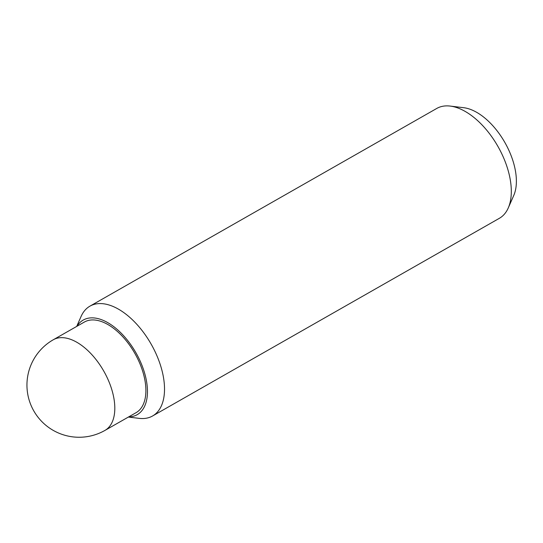 <?xml version="1.0" encoding="UTF-8"?>
<svg xmlns="http://www.w3.org/2000/svg" width="543" height="543" viewBox="0 0 543 543"><rect width="100%" height="100%" fill="white"/><g stroke="black" fill="none" stroke-linecap="round" stroke-linejoin="round"><path stroke-width="0.81" d="M104.955 430.409L136.042 412.694A52.169 28.338 -119.7 0 0 137.101 357.579A52.169 28.338 -119.7 0 0 84.369 322.047L53.282 339.762A52.169 52.169 0 0 0 32.553 408.607A52.169 52.169 0 0 0 104.955 430.409A52.169 28.338 -119.7 0 0 106.021 375.301A52.169 28.338 -119.7 0 0 53.282 339.762M76.699 326.411L81.083 316.46A63.219 34.338 60.3 0 1 89.962 306.137L436.748 108.451A63.219 34.338 60.3 0 1 450.161 106.075A63.219 34.338 60.3 0 1 500.66 151.517A63.219 34.338 60.3 0 1 508.248 207.976A63.219 34.338 60.3 0 1 499.37 218.3L152.576 415.986A63.219 34.338 60.3 0 1 139.171 418.361L128.372 417.058M450.161 106.075L463.708 107.704A54.463 29.58 60.3 0 1 507.21 146.854A54.463 29.58 60.3 0 1 513.746 195.487L508.248 207.976M89.962 306.137A63.219 34.338 60.3 0 1 153.866 349.197A63.219 34.338 60.3 0 1 152.576 415.986M76.991 326.248A54.463 29.58 60.3 0 1 138.282 357.151A54.463 29.58 60.3 0 1 128.664 416.895"/></g></svg>
